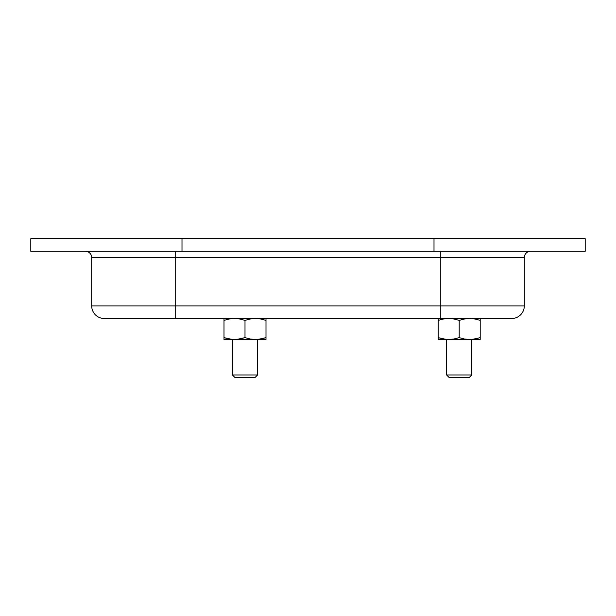 <?xml version="1.0" encoding="UTF-8"?>
<svg xmlns="http://www.w3.org/2000/svg" width="616" height="616" viewBox="0 0 616 616"><rect width="100%" height="100%" fill="white"/><g stroke="black" fill="none" stroke-linecap="round" stroke-linejoin="round"><path stroke-width="0.92" d="M511.703 318.503A12.597 12.597 0 0 0 524.301 305.898L440.301 305.898L440.301 318.503L511.703 318.503A12.597 12.597 0 0 0 524.301 305.898L524.301 257.603L440.301 257.603L440.301 251.297L440.301 305.898L524.301 305.898L524.301 257.603L175.699 257.603L175.699 251.297L175.699 257.603L91.699 257.603L91.699 305.898L440.301 305.898L440.301 257.603L175.699 257.603L175.699 305.898L175.699 257.603L91.699 257.603L91.699 305.898A12.597 12.597 0 0 0 104.296 318.503L511.357 318.503M104.643 318.503L440.301 318.503L440.301 305.898L175.699 305.898L175.699 318.503L175.699 305.898L91.699 305.898A12.597 12.597 0 0 0 104.296 318.503M30.8 238.7L585.2 238.7L434.003 238.7L434.003 251.297L585.2 251.297L585.2 238.7L585.2 251.297L181.997 251.297L434.003 251.297L434.003 238.7L30.8 238.7L30.8 251.297L181.997 251.297L181.997 238.7L181.997 251.297L30.8 251.297L30.8 238.7M91.699 257.603A6.299 6.299 0 0 0 85.401 251.297A6.299 6.299 0 0 1 91.699 257.603M530.599 251.297A6.299 6.299 0 0 0 524.301 257.603A6.299 6.299 0 0 1 530.599 251.297M257.603 374.975L255.27 377.3L257.603 374.975L257.603 339.501L257.603 374.975L232.401 374.975L232.401 339.501L232.401 374.975L257.603 374.975M234.727 377.3L232.401 374.975L234.727 377.3L255.27 377.3L234.727 377.3M224.001 339.37L224.001 337.622L229.19 338.993L224.001 337.622L224.001 320.374L229.19 319.003L234.504 318.503L239.809 319.003L244.999 320.374L244.999 337.622L237.168 339.37L224.001 339.501L224.001 338.993L224.001 339.501L234.504 339.501L239.809 338.993L244.999 337.622L244.999 320.374L250.196 319.003L255.501 318.503L260.807 319.003L255.501 318.503L250.196 319.003L244.999 320.374L239.809 319.003L234.504 318.503L229.198 319.003L224.001 320.374L224.001 337.622L229.198 338.993L234.504 339.501L265.996 339.501L265.996 320.374L260.807 319.003L265.996 320.374L265.996 318.503M259.99 339.139L255.501 339.501L260.807 338.993L265.996 337.622L265.996 318.626M446.6 374.975L448.925 377.3L469.469 377.3L471.802 374.975L446.6 374.975L471.802 374.975L471.802 339.501L471.802 374.975L469.469 377.3L448.925 377.3L446.6 374.975L446.6 339.501L446.6 374.975M474.189 339.139L469.7 339.501L480.203 339.501L480.203 320.374L475.013 319.003L469.7 318.503L464.395 319.003L459.197 320.374L454.007 319.003L448.702 318.503L443.397 319.003L438.199 320.374L438.199 337.622L443.397 338.993L448.702 339.501L469.7 339.501L475.013 338.993L480.203 337.622L480.203 318.503M438.199 339.37L438.199 337.622L443.389 338.993L438.199 337.622L438.199 320.374L443.389 319.003L448.702 318.503L454.007 319.003L459.197 320.374L459.197 337.622L454.007 338.993L448.702 339.501L438.199 339.501L438.199 338.993L438.199 339.501L448.702 339.501L454.007 338.993L459.197 337.622L459.197 320.374L464.395 319.003L469.7 318.503L475.005 319.003L480.203 320.374L480.203 318.626M224.001 338.993L224.001 337.622L231.832 339.37L255.501 339.501L250.196 338.993L244.999 337.622L250.196 338.993L255.501 339.501L265.996 339.37M229.19 319.003L224.001 320.374L224.001 318.503L224.001 320.374L229.19 319.003M258.166 318.634L260.014 318.865M265.719 337.714L258.173 339.37M265.996 338.993L265.996 337.622M438.199 338.993L438.199 337.622L446.03 339.37L469.7 339.501L464.395 338.993L459.197 337.622L464.395 338.993L469.7 339.501L480.203 339.37M443.389 319.003L438.199 320.374L438.199 318.503L438.199 320.374L443.389 319.003M472.372 318.634L474.212 318.865M479.918 337.714L472.372 339.37M480.203 338.993L480.203 337.622"/></g></svg>
